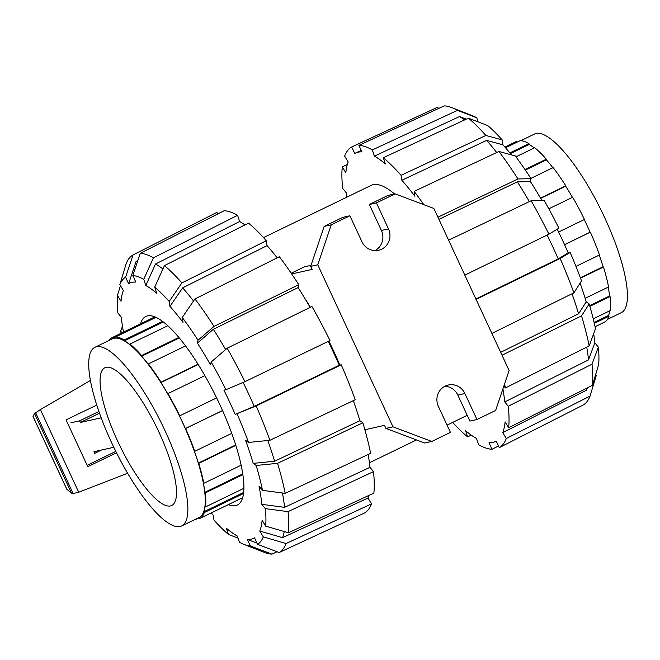 <?xml version="1.0" encoding="UTF-8"?>
<svg xmlns="http://www.w3.org/2000/svg" width="660" height="660" viewBox="0 0 660 660"><rect width="100%" height="100%" fill="white"/><g stroke="black" fill="none" stroke-linecap="round" stroke-linejoin="round"><path stroke-width="0.99" d="M98.909 411.469L79.604 420.832L70.859 422.788M113.792 447.274L93.934 451.704L94.685 453.329L101.533 450.005M79.604 420.832L80.363 422.458L101.194 417.813M99.511 413.168L80.363 422.458M115.813 451.399L87.145 465.308M116.523 452.818L87.772 466.653L66.049 419.867L96.772 405.075M90.436 380.465L40.359 409.588L34.559 413.581L33 416.452L66.767 489.192L71.511 493.177L73.136 493.515L78.713 492.236L127.627 473.261M40.359 409.588L78.713 492.236M34.559 413.581L71.511 493.177M94.949 347.284L112.365 338.836A99.297 26.689 64.1 0 1 182.416 422.21A99.297 26.689 64.1 0 1 199.039 517.506L181.624 525.962A99.297 26.689 -115.9 0 0 165 430.658A99.297 26.689 -115.9 0 0 94.949 347.284A99.297 26.689 -115.9 0 0 111.573 442.579A99.297 26.689 -115.9 0 0 181.624 525.962M117.686 441.218A76.568 20.576 64.1 0 1 104.874 367.736A76.568 20.576 64.1 0 1 158.887 432.028A76.568 20.576 64.1 0 1 171.707 505.51A76.568 20.576 64.1 0 1 117.686 441.218M195.302 519.321A100.493 27.011 -115.9 0 0 195.946 519.354L195.822 519.073M197.348 518.331A99.297 26.689 -115.9 0 0 199.147 517.737A99.297 26.689 -115.9 0 0 199.32 517.646L199.716 518.512A100.493 27.011 -115.9 0 0 204.328 512.539L203.866 511.764A99.297 26.689 -115.9 0 0 205.095 506.129L205.565 506.896A100.493 27.011 -115.9 0 0 205.31 492.88L204.847 492.31A99.297 26.689 -115.9 0 0 203.346 482.74L203.816 483.31A100.493 27.011 -115.9 0 0 198.743 463.369L198.355 463.089A99.297 26.689 -115.9 0 0 194.353 451.044L194.741 451.316A100.493 27.011 -115.9 0 0 185.617 428.497L185.361 428.555A99.297 26.689 -115.9 0 0 179.47 415.866L179.726 415.808A100.493 27.011 -115.9 0 0 167.945 393.583L167.855 393.962A99.297 26.689 -115.9 0 0 160.974 382.561L161.056 382.181A100.493 27.011 -115.9 0 0 148.401 363.932L148.5 364.584A99.297 26.689 -115.9 0 0 141.669 356.202L141.57 355.55A100.493 27.011 -115.9 0 0 129.97 344.058L130.243 344.875A99.297 26.689 -115.9 0 0 124.509 340.799L124.237 339.983A100.493 27.011 -115.9 0 0 115.459 336.996L115.863 337.854A99.297 26.689 -115.9 0 0 112.266 338.613A99.297 26.689 -115.9 0 0 112.093 338.695L111.688 337.837A100.493 27.011 -115.9 0 0 108.628 340.651M111.688 337.837L154.91 316.866M155.991 317.336L115.459 336.996M124.237 339.983L162.591 321.37M167.805 325.71L129.97 344.058M124.509 340.799L163.358 321.948M141.57 355.55L178.893 337.441M185.567 345.898L148.401 363.932M141.669 356.202L179.305 337.945M161.056 382.181L198.049 364.229M204.889 375.655L167.945 393.583M160.974 382.561L198.214 364.493M179.726 415.808L216.637 397.897M222.544 410.586L185.617 428.497M185.361 428.555L222.519 410.536M194.741 451.316L231.734 433.372M235.81 445.385L198.743 463.369M198.355 463.089L235.678 444.98M203.816 483.31L241.123 465.209M242.847 474.672L205.31 492.88M204.847 492.31L242.732 473.93M205.565 506.896L243.862 488.326M243.482 493.54L204.328 512.539M203.866 511.764L243.614 492.476M199.716 518.512L242.624 497.689M199.345 517.704L195.946 519.354M520.847 140.679L534.526 134.038A99.297 26.689 64.1 0 1 604.577 217.421A99.297 26.689 64.1 0 1 621.208 312.716L607.53 319.349M504.933 147.073L516.433 141.487L516.813 142.296M505.535 147.766L520.204 140.646A100.493 27.011 64.1 0 1 528.982 143.632L529.246 144.457A99.297 26.689 64.1 0 1 534.254 147.939M515.922 156.832L534.715 147.716A100.493 27.011 64.1 0 1 546.315 159.208L546.414 159.86A99.297 26.689 64.1 0 1 552.857 167.731M530.846 178.406L553.146 167.59A100.493 27.011 64.1 0 1 565.802 185.831L565.719 186.219A99.297 26.689 64.1 0 1 572.451 197.356M548.823 208.816L572.69 197.241A100.493 27.011 64.1 0 1 584.471 219.466L558.599 232.015M584.24 219.574A99.297 26.689 64.1 0 1 590.106 232.213L590.362 232.155A100.493 27.011 64.1 0 1 599.486 254.974L575.965 266.384M599.239 255.098A99.297 26.689 64.1 0 1 603.1 266.747L603.487 267.028A100.493 27.011 64.1 0 1 608.561 286.96L585.148 298.32M608.231 287.116A99.297 26.689 64.1 0 1 609.592 295.96L610.054 296.53A100.493 27.011 64.1 0 1 610.302 310.555L593.233 318.838M609.7 310.852A99.297 26.689 64.1 0 1 608.611 315.414L609.073 316.189A100.493 27.011 64.1 0 1 604.461 322.162L595.056 326.733M609.073 316.189L594.305 323.359M608.611 315.414L594.099 322.459M610.054 296.53L589.867 306.331M609.592 295.96L589.66 305.629M603.487 267.028L580.511 278.173M603.1 266.747L580.363 277.777M590.362 232.155L564.556 244.678M590.106 232.213L564.531 244.621M540.515 198.099L565.802 185.831M565.719 186.219L540.672 198.363M524.989 169.554L546.315 159.208M546.414 159.86L525.343 170.074M509.834 152.922L528.982 143.632M529.246 144.457L510.386 153.607M225.877 389.73L244.91 381.678L329.967 340.535A167.483 45.02 64.1 0 0 311.916 306.488L227.164 348.216L211.175 362.01A149.028 40.062 64.1 0 1 225.877 389.73L223.938 390.159A141.85 38.131 64.1 0 1 229.738 402.253A141.85 38.131 64.1 0 1 235.199 414.422L254.232 406.37A158.606 42.628 64.1 0 0 248.754 394.21A158.606 42.628 64.1 0 0 243.136 382.429M328.234 341.377A160.306 43.09 64.1 0 1 333.811 353.067A160.306 43.09 64.1 0 1 339.298 365.227L254.232 406.37M140.522 323.846A104.8 28.165 64.1 0 1 145.835 316.478A104.8 28.165 64.1 0 1 219.772 404.481A104.8 28.165 64.1 0 1 237.32 505.057A104.8 28.165 64.1 0 1 228.245 504.669M154.712 287.108A149.028 40.062 64.1 0 1 169.174 301.438L181.888 282.925L266.302 240.718A167.483 45.02 64.1 0 0 248.539 223.113L164.431 265.625L154.712 287.108L156.767 293.304A141.85 38.131 64.1 0 0 145.802 285.508L155.512 264.016L239.629 221.504A160.306 43.09 64.1 0 1 244.959 224.928M155.512 264.016A158.606 42.628 64.1 0 1 162.921 268.958M182.234 317.46A149.028 40.062 64.1 0 1 198.017 340.213L214.005 326.42L298.749 284.691A167.483 45.02 64.1 0 0 279.37 256.732L194.947 298.939L182.234 317.46L183.001 322.377A141.85 38.131 64.1 0 0 169.942 306.364L182.663 287.842L267.077 245.636A160.306 43.09 64.1 0 1 277.192 257.821M182.663 287.842A158.606 42.628 64.1 0 1 193.537 301.001M132.8 275.583A149.028 40.062 64.1 0 1 143.74 279.312L153.458 257.821L237.575 215.317A167.483 45.02 64.1 0 0 224.136 210.738L140.25 253.325L132.8 275.583L135.836 282.109A141.85 38.131 64.1 0 0 128.626 283.717L136.075 261.459A158.606 42.628 64.1 0 1 136.678 261.121A158.606 42.628 64.1 0 1 137.808 260.626M211.175 362.01L210.548 364.906A141.85 38.131 64.1 0 0 197.381 343.109L213.37 329.307L298.122 287.587A160.306 43.09 64.1 0 1 310.126 307.37M213.37 329.307A158.606 42.628 64.1 0 1 225.637 349.536M353.331 400.653A160.306 43.09 64.1 0 1 359.906 420.692L274.609 461.233L253.209 463.378A141.85 38.131 64.1 0 0 245.561 440.352L248.515 442.447L269.907 440.294L355.212 399.754A167.483 45.02 64.1 0 0 341.228 364.798L256.171 405.941L235.199 414.422M267.795 440.509A158.606 42.628 64.1 0 1 274.609 461.233M368.148 454.492A160.306 43.09 64.1 0 1 369.979 467.321L284.551 507.342L261.839 504.331A141.85 38.131 64.1 0 0 258.976 486.032L262.482 490.347L285.194 493.35L370.623 453.329A167.483 45.02 64.1 0 0 362.851 422.788L277.555 463.328L256.162 465.481L253.209 463.378M282.447 492.987A158.606 42.628 64.1 0 1 284.551 507.342M368.841 495.445A160.306 43.09 64.1 0 1 367.983 498.019L282.546 537.669L259.768 531.036A141.85 38.131 64.1 0 0 262.119 520.261L265.658 526.127L288.428 532.76L373.873 493.111A167.483 45.02 64.1 0 0 373.486 471.628L288.057 511.64L265.353 508.637L261.839 504.331M284.245 531.539A158.606 42.628 64.1 0 1 282.546 537.669M123.502 332.104A141.85 38.131 64.1 0 1 121.316 317.212L117.802 312.906A149.028 40.062 64.1 0 1 117.488 295.416L121.036 301.282A141.85 38.131 64.1 0 1 122.545 292.858A141.85 38.131 64.1 0 1 123.379 290.507L119.839 284.641A149.028 40.062 64.1 0 1 125.598 277.192L133.048 254.933L216.925 212.347L217.693 214.005M256.979 543.089L247.318 539.426A141.85 38.131 64.1 0 0 254.529 537.817L257.557 544.343L279.139 552.527L364.452 513.034A167.483 45.02 64.1 0 0 371.522 503.877L286.085 543.527L263.307 536.893L259.768 531.036M238.046 538.114L228.442 534.435A149.028 40.062 64.1 0 1 213.98 520.105L213.205 515.179A141.85 38.131 64.1 0 1 211.225 512.927M277.084 551.743L271.928 554.136L250.346 545.952A149.028 40.062 64.1 0 1 243.977 544.409A149.028 40.062 64.1 0 1 239.407 542.231L237.352 536.035A141.85 38.131 64.1 0 1 226.38 528.239L228.442 534.435M140.25 253.325A165.784 44.558 64.1 0 1 153.458 257.821M237.575 215.317L239.629 221.504M145.802 285.508L143.74 279.312M164.431 265.625A165.784 44.558 64.1 0 1 181.888 282.925M266.302 240.718L267.077 245.636M169.942 306.364L169.174 301.438M194.947 298.939A165.784 44.558 64.1 0 1 214.005 326.42M298.749 284.691L298.122 287.587M197.381 343.109L198.017 340.213M227.164 348.216A165.784 44.558 64.1 0 1 244.91 381.678M339.298 365.227L341.228 364.798M256.171 405.941A165.784 44.558 64.1 0 1 269.907 440.294M237.138 413.993A149.028 40.062 64.1 0 1 248.515 442.447M359.906 420.692L362.851 422.788M277.555 463.328A165.784 44.558 64.1 0 1 285.194 493.35M256.162 465.481A149.028 40.062 64.1 0 1 262.482 490.347M369.979 467.321L373.486 471.628M288.057 511.64A165.784 44.558 64.1 0 1 288.428 532.76M265.353 508.637A149.028 40.062 64.1 0 1 265.658 526.127M367.983 498.019L371.522 503.877M286.085 543.527A165.784 44.558 64.1 0 1 279.139 552.527M263.307 536.893A149.028 40.062 64.1 0 1 257.557 544.343M271.928 554.136A165.784 44.558 64.1 0 1 264.388 552.387L243.977 544.409M250.346 545.952L247.318 539.426M121.102 333.267A149.028 40.062 64.1 0 1 120.664 331.196L122.488 326.279M122.001 332.83L120.664 331.196M133.048 254.933A165.784 44.558 64.1 0 0 126.101 263.926L119.839 284.641M128.626 283.717L125.598 277.192M117.488 295.416L120.442 285.64M557.221 229.185A141.85 38.131 -115.9 0 1 562.741 240.71A141.85 38.131 -115.9 0 1 568.202 252.879L558.212 258.91A158.606 42.628 -115.9 0 0 552.733 246.749A158.606 42.628 -115.9 0 0 547.148 235.067M558.212 258.91L475.893 298.963M263.497 237.6L371.159 185.369A124.418 33.445 64.1 0 1 394.564 193.966M437.935 217.198L517.976 178.959A165.784 44.558 -115.9 0 0 498.927 151.487L414.142 191.359L414.917 196.267A160.306 43.09 -115.9 0 0 401.849 180.254L401.082 175.337L485.867 135.465L502.178 139.895A149.028 40.062 -115.9 0 0 487.715 125.565L468.402 118.165L383.32 157.732L385.374 163.919A160.306 43.09 -115.9 0 0 374.401 156.123L372.347 149.935L457.438 110.36A165.784 44.558 -115.9 0 0 451.77 107.613A165.784 44.558 -115.9 0 0 444.23 105.864L358.908 145.357L361.936 151.882A160.306 43.09 -115.9 0 0 355.69 152.988A160.306 43.09 -115.9 0 0 354.725 153.491L351.697 146.965A167.483 45.02 -115.9 0 0 344.635 156.123L348.175 161.981A160.306 43.09 -115.9 0 0 345.823 172.747L342.284 166.889L347.308 164.554M342.284 166.889A167.483 45.02 -115.9 0 0 342.664 188.372L346.178 192.679A160.306 43.09 -115.9 0 0 346.714 197.224M464.698 119.889A158.606 42.628 -115.9 0 0 459.492 116.556L466.273 119.155M374.401 156.123L459.492 116.556M401.849 180.254L486.635 140.382L502.945 144.82A141.85 38.131 -115.9 0 1 511.401 154.877M496.708 152.526A158.606 42.628 -115.9 0 0 486.635 140.382M438.925 219.326L517.341 181.855L530.384 181.566A141.85 38.131 -115.9 0 1 541.918 200.516M529.337 201.613A158.606 42.628 -115.9 0 0 517.341 181.855M471.199 435.072L467.61 436.887L465.556 430.699A160.306 43.09 -115.9 0 0 476.528 438.496L478.582 444.683A167.483 45.02 -115.9 0 0 492.022 449.262L488.994 442.736A160.306 43.09 -115.9 0 0 495.619 441.449A160.306 43.09 -115.9 0 0 496.204 441.127L499.232 447.653A167.483 45.02 -115.9 0 0 506.294 438.504L502.755 432.638A160.306 43.09 -115.9 0 0 505.106 421.872L508.645 427.73L592.408 385.3L598.661 364.584A149.028 40.062 -115.9 0 0 598.356 347.094L592.028 364.188L508.266 406.246L504.76 401.94A160.306 43.09 -115.9 0 0 502.895 388.921M580.107 283.107A141.85 38.131 -115.9 0 1 586.212 301.843L578.581 313.772L500.668 352.349M578.581 313.772A158.606 42.628 -115.9 0 0 572.014 293.766M593.67 333.721A141.85 38.131 -115.9 0 1 594.841 342.787L588.522 359.882L504.76 401.94M588.522 359.882A158.606 42.628 -115.9 0 0 586.707 347.127M502.755 432.638L586.517 390.209A158.606 42.628 -115.9 0 0 587.243 388.105A158.606 42.628 -115.9 0 0 587.309 387.882L587.243 388.105M351.697 146.965L437.019 107.473L439.073 108.256M452.653 422.4A167.483 45.02 -115.9 0 0 467.61 436.887M498.457 445.995L492.022 449.262M595.708 374.36L596.31 375.358L590.057 396.074L506.294 438.504M499.232 447.653L583.11 405.067A165.784 44.558 -115.9 0 0 590.057 396.074M503.861 386.059L505.403 387.956L589.165 345.889L595.485 328.804A149.028 40.062 -115.9 0 0 589.165 303.938L581.526 315.868L502.012 355.237M505.403 387.956A167.483 45.02 -115.9 0 0 504.57 383.947M589.165 345.889A165.784 44.558 -115.9 0 0 581.526 315.868M586.212 301.843L589.165 303.938M464.747 275.154L548.889 234.217L558.88 228.187A149.028 40.062 -115.9 0 0 544.178 200.475L531.143 200.755L448.61 240.19M548.889 234.217A165.784 44.558 -115.9 0 0 531.143 200.755M517.976 178.959L531.019 178.67L530.384 181.566M423.794 204.666A167.483 45.02 -115.9 0 0 414.142 191.359M531.019 178.67A149.028 40.062 -115.9 0 0 515.237 155.917L498.927 151.487M457.438 110.36L476.743 117.769L478.112 121.886M372.347 149.935A167.483 45.02 -115.9 0 0 358.908 145.357M476.743 117.769A149.028 40.062 -115.9 0 0 472.172 115.591L451.77 107.613M502.178 139.895L502.945 144.82M401.082 175.337A167.483 45.02 -115.9 0 0 383.32 157.732M485.867 135.465A165.784 44.558 -115.9 0 0 468.402 118.165M491.89 333.432L573.886 292.842L581.518 280.904A149.028 40.062 -115.9 0 0 570.141 252.45L560.15 258.481L476.008 299.417M568.202 252.879L570.141 252.45M573.886 292.842A165.784 44.558 -115.9 0 0 560.15 258.481M594.841 342.787L598.356 347.094M508.645 427.73A167.483 45.02 -115.9 0 0 508.266 406.246M592.408 385.3A165.784 44.558 -115.9 0 0 592.028 364.188M339.875 365.104A124.418 33.445 -115.9 0 0 333.49 350.691A124.418 33.445 -115.9 0 0 328.886 341.063M310.382 307.246A124.418 33.445 -115.9 0 0 304.78 298.312M291.2 273.224L304.351 266.846L311.033 265.353M395.092 193.85L376.431 202.9L388.492 228.896A15.312 14.718 -102.6 0 1 378.56 250.28A15.312 14.718 -102.6 0 1 361.952 241.766L349.891 215.779L331.229 224.829L317.765 264.792L392.98 426.822L431.772 441.449L450.433 432.391L438.372 406.395A15.312 14.718 -102.6 0 1 448.305 385.019A15.312 14.718 -102.6 0 1 464.912 393.525L476.974 419.521L495.635 410.462L509.099 370.499L433.884 208.469L395.092 193.85L388.006 195.426L369.344 204.484L381.414 230.472A15.312 14.718 -102.6 0 1 374.913 250.61M444.865 386.265A15.312 14.718 -102.6 0 1 457.834 395.101L469.895 421.096L476.974 419.521M364.889 429.751L384.491 425.37L385.902 428.406L424.693 443.025L431.772 441.449M349.891 215.779L342.804 217.354L324.142 226.405L310.687 266.376L312.097 269.412L291.703 273.958M376.431 202.9L369.344 204.484M331.229 224.829L324.142 226.405M317.765 264.792L310.687 266.376M392.98 426.822L385.902 428.406M33.025 416.377L66.883 489.332M35.599 412.657L73.136 493.515M388.492 228.896L381.414 230.472M464.912 393.525L457.834 395.101M112.266 338.613L115.483 337.046M136.678 261.121L137.841 260.535M122.545 292.858L123.305 290.375M361.259 150.414L355.69 152.988M496.213 441.144L495.619 441.449M467.222 415.338L447.059 425.114M416.51 439.939L369.435 462.776"/></g></svg>
